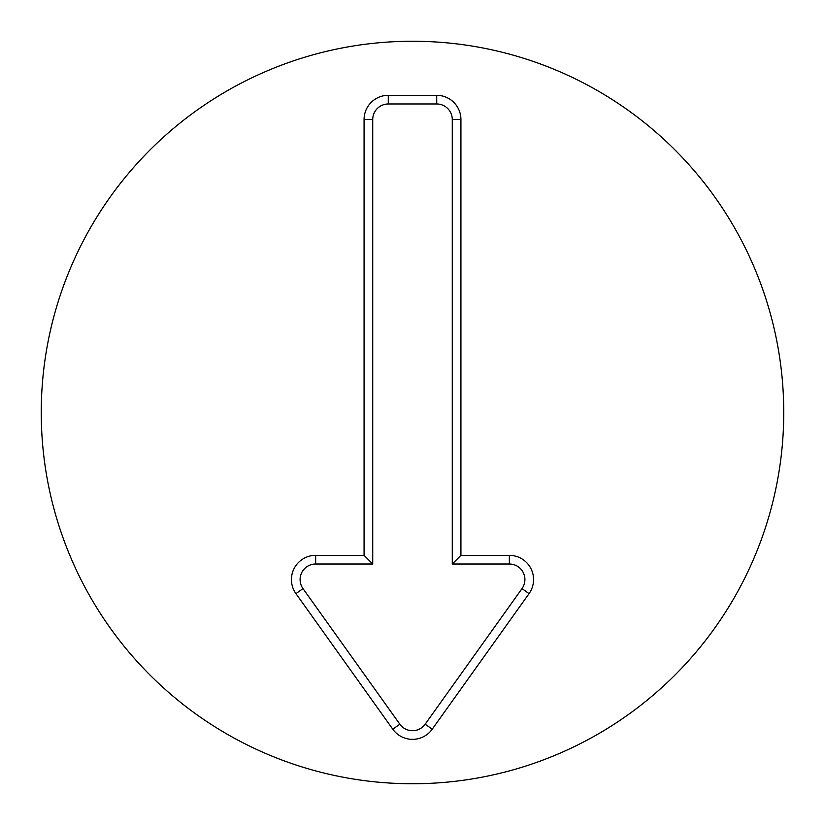 <?xml version="1.0" encoding="UTF-8"?>
<svg xmlns="http://www.w3.org/2000/svg" width="825" height="825" viewBox="0 0 825 825"><rect width="100%" height="100%" fill="white"/><g stroke="black" fill="none" stroke-linecap="round" stroke-linejoin="round"><path stroke-width="1.24" d="M372.725 119.532L372.725 564.001L315.655 564.001A15.562 15.562 0 0 0 302.992 588.607L399.836 724.195A15.562 15.562 0 0 0 425.164 724.195L522.008 588.607A15.562 15.562 0 0 0 509.345 564.001L452.275 564.001L452.275 119.532A15.562 15.562 0 0 0 436.714 103.971L388.286 103.971A15.562 15.562 0 0 0 372.725 119.532L364.073 119.532A24.214 24.214 0 0 1 388.286 95.318L436.714 95.318A24.214 24.214 0 0 1 460.927 119.532L460.927 555.349L509.345 555.349A24.214 24.214 0 0 1 529.052 593.639L432.207 729.217A24.214 24.214 0 0 1 392.793 729.217L295.948 593.639A24.214 24.214 0 0 1 315.655 555.349L364.073 555.349L364.073 119.532M364.073 555.349L372.725 564.001M460.927 555.349L452.275 564.001M783.75 412.5A371.25 371.25 0 0 1 226.875 734.013A371.25 371.25 0 0 1 226.875 90.987A371.25 371.25 0 0 1 783.75 412.5M315.655 555.349L315.655 564.001M295.948 593.639L302.992 588.607M392.793 729.217L399.836 724.195M432.207 729.217L425.164 724.195M529.052 593.639L522.008 588.607M509.345 555.349L509.345 564.001M460.927 119.532L452.275 119.532M436.714 95.318L436.714 103.971M388.286 95.318L388.286 103.971"/></g></svg>
